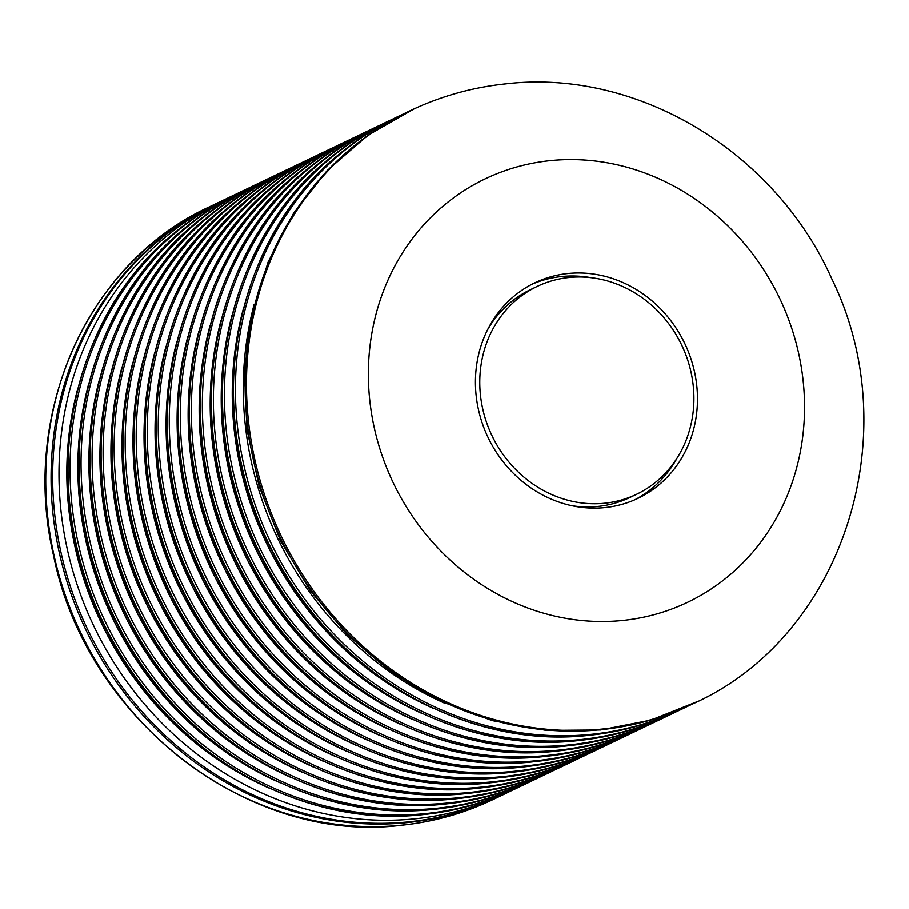 <?xml version="1.0" encoding="UTF-8"?>
<svg xmlns="http://www.w3.org/2000/svg" width="909" height="909" viewBox="0 0 909 909"><rect width="100%" height="100%" fill="white"/><g stroke="black" fill="none" stroke-linecap="round" stroke-linejoin="round"><path stroke-width="1.36" d="M568.966 277.495A115.204 105.103 64.4 0 0 537.083 286.46A115.204 105.103 64.4 0 0 485.395 418.867A115.204 105.103 64.4 0 0 604.712 503.222A115.204 105.103 64.4 0 0 636.595 494.269A115.204 105.103 64.4 0 0 688.283 361.862A115.204 105.103 64.4 0 0 568.966 277.495M537.083 286.46L530.39 289.664A115.204 105.103 64.4 0 0 487.44 329.99M571.568 505.654A115.204 105.103 64.4 0 0 598.02 506.427A115.204 105.103 64.4 0 0 629.903 497.473L636.595 494.269M604.985 507.586A119.465 109 64.4 0 0 638.05 498.302A119.465 109 64.4 0 0 691.647 360.987A119.465 109 64.4 0 0 567.909 273.507A119.465 109 64.4 0 0 534.856 282.79A119.465 109 64.4 0 0 481.259 420.106A119.465 109 64.4 0 0 604.985 507.586M634.868 499.757A119.465 109 64.4 0 0 677.285 457.716M591.066 277.665A119.465 109 64.4 0 0 561.614 276.518A119.465 109 64.4 0 0 531.731 284.358M499.086 796.659A328.547 299.754 -115.6 0 1 498.302 797.034A328.547 299.754 -115.6 0 1 407.38 822.588A328.547 299.754 -115.6 0 1 67.107 582.01A328.547 299.754 -115.6 0 1 214.501 204.4A328.547 299.754 -115.6 0 1 215.285 204.025M408.948 821.827A328.547 299.754 -115.6 0 1 68.686 581.249A328.547 299.754 -115.6 0 1 216.069 203.639L222.421 200.605A328.547 299.754 -115.6 0 0 75.027 578.215A328.547 299.754 -115.6 0 0 415.299 818.793A328.547 299.754 -115.6 0 0 506.222 793.239L499.87 796.284A328.547 299.754 -115.6 0 1 408.948 821.827M424.333 814.464A328.547 299.754 -115.6 0 1 96.808 608.394A328.547 299.754 -115.6 0 1 174.892 232.488A328.547 299.754 -115.6 0 1 231.454 196.276L233.443 195.321A328.547 299.754 -115.6 0 0 86.06 572.931A328.547 299.754 -115.6 0 0 426.321 813.51A328.547 299.754 -115.6 0 0 517.244 787.955L515.255 788.91A328.547 299.754 -115.6 0 1 451.58 810.283A328.547 299.754 -115.6 0 1 424.333 814.464M435.354 809.18A328.547 299.754 -115.6 0 1 107.83 603.11A328.547 299.754 -115.6 0 1 185.913 227.205A328.547 299.754 -115.6 0 1 242.476 190.992L244.476 190.038A328.547 299.754 -115.6 0 0 97.081 567.648A328.547 299.754 -115.6 0 0 437.354 808.226A328.547 299.754 -115.6 0 0 528.277 782.683L526.277 783.638A328.547 299.754 -115.6 0 1 462.613 804.999A328.547 299.754 -115.6 0 1 435.354 809.18M446.387 803.897A328.547 299.754 -115.6 0 1 118.863 597.838A328.547 299.754 -115.6 0 1 196.946 221.921A328.547 299.754 -115.6 0 1 253.509 185.72L255.497 184.754A328.547 299.754 -115.6 0 0 108.114 562.376A328.547 299.754 -115.6 0 0 448.387 802.942A328.547 299.754 -115.6 0 0 539.298 777.4L537.31 778.354A328.547 299.754 -115.6 0 1 473.634 799.727A328.547 299.754 -115.6 0 1 446.387 803.897M457.42 798.625A328.547 299.754 -115.6 0 1 129.885 592.554A328.547 299.754 -115.6 0 1 207.968 216.637A328.547 299.754 -115.6 0 1 264.53 180.437L266.53 179.482A328.547 299.754 -115.6 0 0 119.136 557.092A328.547 299.754 -115.6 0 0 459.409 797.67A328.547 299.754 -115.6 0 0 550.331 772.116L548.332 773.07A328.547 299.754 -115.6 0 1 484.667 794.443A328.547 299.754 -115.6 0 1 457.42 798.625M468.442 793.341A328.547 299.754 -115.6 0 1 140.918 587.271A328.547 299.754 -115.6 0 1 219.001 211.365A328.547 299.754 -115.6 0 1 275.563 175.153L277.563 174.198A328.547 299.754 -115.6 0 0 130.169 551.808A328.547 299.754 -115.6 0 0 470.442 792.387A328.547 299.754 -115.6 0 0 561.364 766.832L559.365 767.787A328.547 299.754 -115.6 0 1 495.689 789.16A328.547 299.754 -115.6 0 1 468.442 793.341M479.475 788.058A328.547 299.754 -115.6 0 1 151.939 581.987A328.547 299.754 -115.6 0 1 230.022 206.082A328.547 299.754 -115.6 0 1 286.596 169.869L288.585 168.915A328.547 299.754 -115.6 0 0 141.19 546.525A328.547 299.754 -115.6 0 0 481.463 787.103A328.547 299.754 -115.6 0 0 572.386 761.549L570.398 762.515A328.547 299.754 -115.6 0 1 506.722 783.876A328.547 299.754 -115.6 0 1 479.475 788.058M490.496 782.774A328.547 299.754 -115.6 0 1 162.972 576.715A328.547 299.754 -115.6 0 1 241.055 200.798A328.547 299.754 -115.6 0 1 297.618 164.586L299.618 163.631A328.547 299.754 -115.6 0 0 152.223 541.241A328.547 299.754 -115.6 0 0 492.496 781.82A328.547 299.754 -115.6 0 0 583.419 756.277L581.419 757.231A328.547 299.754 -115.6 0 1 517.744 778.604A328.547 299.754 -115.6 0 1 490.496 782.774M501.529 777.502A328.547 299.754 -115.6 0 1 173.994 571.431A328.547 299.754 -115.6 0 1 252.077 195.515A328.547 299.754 -115.6 0 1 308.651 159.314L310.639 158.359A328.547 299.754 -115.6 0 0 163.245 535.969A328.547 299.754 -115.6 0 0 503.518 776.547A328.547 299.754 -115.6 0 0 594.441 750.993L592.452 751.948A328.547 299.754 -115.6 0 1 528.777 773.32A328.547 299.754 -115.6 0 1 501.529 777.502M512.551 772.218A328.547 299.754 -115.6 0 1 185.027 566.148A328.547 299.754 -115.6 0 1 263.11 190.242A328.547 299.754 -115.6 0 1 319.673 154.03L321.672 153.076A328.547 299.754 -115.6 0 0 174.278 530.686A328.547 299.754 -115.6 0 0 514.551 771.264A328.547 299.754 -115.6 0 0 605.474 745.71L603.474 746.664A328.547 299.754 -115.6 0 1 539.81 768.037A328.547 299.754 -115.6 0 1 512.551 772.218M523.584 766.935A328.547 299.754 -115.6 0 1 196.06 560.864A328.547 299.754 -115.6 0 1 274.132 184.959A328.547 299.754 -115.6 0 1 330.706 148.746L332.694 147.792A328.547 299.754 -115.6 0 0 185.311 525.402A328.547 299.754 -115.6 0 0 525.572 765.98A328.547 299.754 -115.6 0 0 616.495 740.426L614.507 741.38A328.547 299.754 -115.6 0 1 550.831 762.753A328.547 299.754 -115.6 0 1 523.584 766.935M534.606 761.651A328.547 299.754 -115.6 0 1 207.082 555.581A328.547 299.754 -115.6 0 1 285.165 179.675A328.547 299.754 -115.6 0 1 341.727 143.463L343.727 142.508A328.547 299.754 -115.6 0 0 196.333 520.118A328.547 299.754 -115.6 0 0 536.605 760.697A328.547 299.754 -115.6 0 0 627.528 735.154L625.528 736.108A328.547 299.754 -115.6 0 1 561.864 757.47A328.547 299.754 -115.6 0 1 534.606 761.651M545.639 756.368A328.547 299.754 -115.6 0 1 218.115 550.309A328.547 299.754 -115.6 0 1 296.198 174.392A328.547 299.754 -115.6 0 1 352.76 138.191L354.749 137.236A328.547 299.754 -115.6 0 0 207.366 514.846A328.547 299.754 -115.6 0 0 547.627 755.413A328.547 299.754 -115.6 0 0 638.55 729.87L636.561 730.825A328.547 299.754 -115.6 0 1 572.886 752.197A328.547 299.754 -115.6 0 1 545.639 756.368M556.66 751.095A328.547 299.754 -115.6 0 1 229.136 545.025A328.547 299.754 -115.6 0 1 307.219 169.119A328.547 299.754 -115.6 0 1 363.782 132.907L365.782 131.953A328.547 299.754 -115.6 0 0 218.387 509.563A328.547 299.754 -115.6 0 0 558.66 750.141A328.547 299.754 -115.6 0 0 649.583 724.587L647.583 725.541A328.547 299.754 -115.6 0 1 583.919 746.914A328.547 299.754 -115.6 0 1 556.66 751.095M567.693 745.812A328.547 299.754 -115.6 0 1 240.169 539.741A328.547 299.754 -115.6 0 1 318.252 163.836A328.547 299.754 -115.6 0 1 374.815 127.624L376.803 126.669A328.547 299.754 -115.6 0 0 229.42 504.279A328.547 299.754 -115.6 0 0 569.693 744.857A328.547 299.754 -115.6 0 0 660.604 719.303L658.616 720.258A328.547 299.754 -115.6 0 1 594.941 741.63A328.547 299.754 -115.6 0 1 567.693 745.812M578.726 740.528A328.547 299.754 -115.6 0 1 251.191 534.458A328.547 299.754 -115.6 0 1 329.274 158.552A328.547 299.754 -115.6 0 1 385.836 122.34L387.836 121.386A328.547 299.754 -115.6 0 0 240.442 498.996A328.547 299.754 -115.6 0 0 580.715 739.574A328.547 299.754 -115.6 0 0 671.637 714.031L669.638 714.985A328.547 299.754 -115.6 0 1 605.973 736.347A328.547 299.754 -115.6 0 1 578.726 740.528M589.748 735.245A328.547 299.754 -115.6 0 1 262.224 529.186A328.547 299.754 -115.6 0 1 340.307 153.269A328.547 299.754 -115.6 0 1 396.869 117.056L398.869 116.102A328.547 299.754 -115.6 0 0 251.475 493.712A328.547 299.754 -115.6 0 0 591.748 734.29A328.547 299.754 -115.6 0 0 682.67 708.747L680.671 709.702A328.547 299.754 -115.6 0 1 616.995 731.075A328.547 299.754 -115.6 0 1 589.748 735.245M601.406 729.666A328.547 299.754 -115.6 0 1 261.133 489.087A328.547 299.754 -115.6 0 1 408.527 111.477L409.891 110.83A328.547 299.754 -115.6 0 0 262.496 488.44A328.547 299.754 -115.6 0 0 602.769 729.018A328.547 299.754 -115.6 0 0 693.692 703.464L692.328 704.123A328.547 299.754 -115.6 0 1 601.406 729.666M268.7 787.921A323.513 295.152 -115.6 0 1 77.663 388.984M279.733 782.638A323.513 295.152 -115.6 0 1 88.696 383.7M290.755 777.354A323.513 295.152 -115.6 0 1 99.717 378.428M301.788 772.071A323.513 295.152 -115.6 0 1 110.75 373.144M312.81 766.798A323.513 295.152 -115.6 0 1 121.772 367.861M323.843 761.515A323.513 295.152 -115.6 0 1 132.805 362.577M334.876 756.231A323.513 295.152 -115.6 0 1 143.827 357.305M345.897 750.948A323.513 295.152 -115.6 0 1 154.86 352.022M356.93 745.675A323.513 295.152 -115.6 0 1 165.881 346.738M367.952 740.392A323.513 295.152 -115.6 0 1 176.914 341.454M378.985 735.108A323.513 295.152 -115.6 0 1 187.936 336.171M390.006 729.825A323.513 295.152 -115.6 0 1 198.969 330.899M401.039 724.553A323.513 295.152 -115.6 0 1 210.002 325.615M412.061 719.269A323.513 295.152 -115.6 0 1 221.023 320.332M423.094 713.985A323.513 295.152 -115.6 0 1 232.056 315.048M434.116 708.702A323.513 295.152 -115.6 0 1 243.078 309.776M445.149 703.418A323.513 295.152 -115.6 0 1 254.111 304.492M402.062 825.133A328.547 299.754 -115.6 0 1 61.789 584.555A328.547 299.754 -115.6 0 1 209.184 206.945C87.503 262.496 20.021 414.084 53.551 555.524C85.946 718.951 248.259 844.916 401.744 825.224C433.775 821.872 464.181 813.328 492.985 799.579A328.547 299.754 -115.6 0 1 402.062 825.133M622.87 620.449A234.67 214.104 -115.6 0 1 371.417 412.766A234.67 214.104 -115.6 0 1 550.036 160.643A234.67 214.104 -115.6 0 1 801.477 368.338A234.67 214.104 -115.6 0 1 622.87 620.449M214.501 204.4L209.184 206.945M226.966 198.48L222.421 200.605M174.892 232.488C65.63 319.4 35.349 494.769 105.864 628.892C165.518 750.993 299.368 829.258 424.208 814.487L451.58 810.283M237.988 193.197L233.443 195.321M185.913 227.205C76.651 314.116 46.382 489.497 116.897 623.608C176.539 745.71 310.401 823.974 435.229 809.203L462.613 804.999M249.021 187.913L244.476 190.038M196.946 221.921C87.684 308.833 57.403 484.213 127.93 618.325C187.572 740.437 321.422 818.691 446.262 803.92L473.634 799.727M260.042 182.629L255.497 184.754M207.968 216.637C98.706 303.549 68.436 478.929 138.952 613.052C198.594 735.154 332.455 813.407 457.284 798.636L484.667 794.443M271.075 177.357L266.53 179.482M219.001 211.365C109.739 298.277 79.469 473.646 149.985 607.769C209.627 729.87 343.488 808.124 468.317 793.364L495.689 789.16M282.097 172.074L277.563 174.198M230.022 206.082C120.761 292.993 90.491 468.374 161.007 602.485C220.648 724.587 354.51 802.852 479.338 788.08L506.722 783.876M293.13 166.79L288.585 168.915M241.055 200.798C131.794 287.71 101.524 463.09 172.04 597.202C231.681 719.303 365.543 797.568 490.371 782.797L517.744 778.604M304.151 161.507L299.618 163.631M252.077 195.515C142.815 282.426 112.546 457.806 183.061 591.929C242.703 714.031 376.565 792.284 501.404 777.513L528.777 773.32M315.184 156.234L310.639 158.359M263.11 190.242C153.848 277.154 123.579 452.523 194.094 586.646C253.736 708.747 387.598 787.001 512.426 772.241L539.81 768.037M326.217 150.951L321.672 153.076M274.132 184.959C164.87 271.871 134.6 447.251 205.116 581.362C264.758 703.464 398.619 781.729 523.459 766.957L550.831 762.753M337.239 145.667L332.694 147.792M285.165 179.675C175.903 266.587 145.633 441.967 216.149 576.079C275.791 698.18 409.652 776.445 534.481 761.674L561.864 757.47M348.272 140.384L343.727 142.508M296.198 174.392C186.936 261.303 156.655 436.684 227.17 570.795C286.824 692.908 420.674 771.162 545.514 756.39L572.886 752.197M359.294 135.1L354.749 137.236M307.219 169.119C197.957 256.02 167.688 431.4 238.203 565.523C297.845 687.624 431.707 765.878 556.535 751.107L583.919 746.914M370.327 129.828L365.782 131.953M318.252 163.836C208.99 250.748 178.709 426.116 249.236 560.239C308.878 682.341 442.728 760.606 567.568 745.834L594.941 741.63M381.348 124.544L376.803 126.669M329.274 158.552C220.012 245.464 189.742 420.844 260.258 554.956C319.9 677.057 453.761 755.322 578.59 740.551L605.973 736.347M392.381 119.261L387.836 121.386M340.307 153.269C231.045 240.181 200.764 415.561 271.291 549.672C330.933 671.785 464.794 750.039 589.623 735.267L616.995 731.075M402.539 114.375L398.869 116.102M414.39 108.716L367.906 135.282L327.217 170.472L293.596 213.172L268.098 262.019L251.543 315.457L244.419 371.792L246.941 429.241L259.031 486.02L280.29 540.321L310.071 590.464L347.408 634.846L391.165 672.069L439.945 700.975L492.224 720.632L546.366 730.416L600.644 729.984L650.833 720.11L698.146 701.282M693.692 703.464C844.427 635.63 907.318 433.025 831.985 279.279C775.968 152.667 638.391 68.334 505.734 83.867C472.169 87.366 440.217 96.354 409.891 110.83M686.318 706.963L682.67 708.747M676.137 711.815L671.637 714.031M665.115 717.099L660.604 719.303M654.082 722.382L649.583 724.587M643.061 727.666L638.55 729.87M632.028 732.938L627.528 735.154M621.006 738.222L616.495 740.426M609.973 743.505L605.474 745.71M598.951 748.789L594.441 750.993M587.918 754.061L583.419 756.277M576.885 759.345L572.386 761.549M565.864 764.628L561.364 766.832M554.831 769.912L550.331 772.116M543.809 775.195L539.298 777.4M532.776 780.467L528.277 782.683M521.755 785.751L517.244 787.955M510.722 791.035L506.222 793.239M498.302 797.034L492.985 799.579"/></g></svg>
